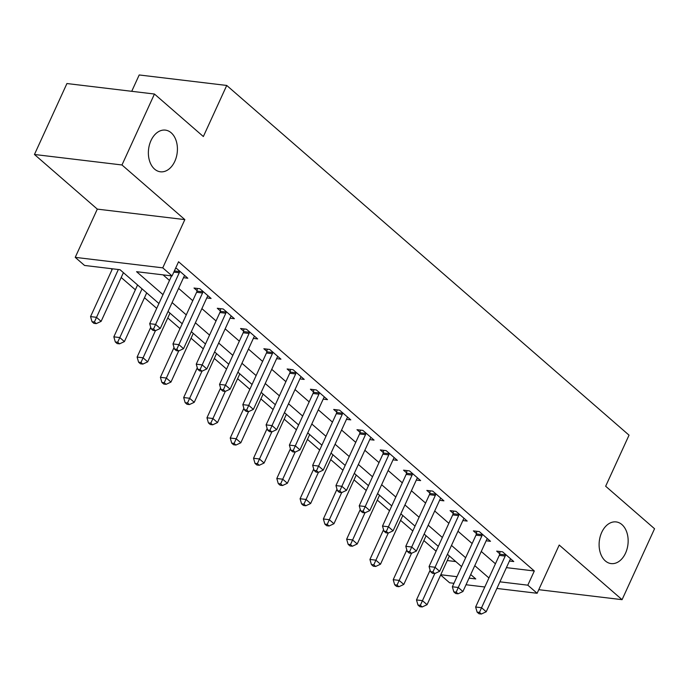 <?xml version="1.0" encoding="UTF-8"?>
<svg xmlns="http://www.w3.org/2000/svg" width="689" height="689" viewBox="0 0 689 689"><rect width="100%" height="100%" fill="white"/><g stroke="black" fill="none" stroke-linecap="round" stroke-linejoin="round"><path stroke-width="1.03" d="M174.817 161.312A20.989 14.417 -83.2 0 1 160.399 171.794A20.989 14.417 -83.2 0 1 150.977 140.59A20.989 14.417 -83.2 0 1 165.394 130.118A20.989 14.417 -83.2 0 1 174.817 161.312M625.552 553.112A20.989 14.417 -83.2 0 1 611.134 563.593A20.989 14.417 -83.2 0 1 601.712 532.39A20.989 14.417 -83.2 0 1 616.13 521.918A20.989 14.417 -83.2 0 1 625.552 553.112M158.926 303.522L120.024 269.709L84.54 265.454L75.23 257.359L162.75 267.849L172.069 275.944L136.586 271.69L162.992 294.642M97.313 209.12L184.841 219.61L121.979 164.972L154.457 94.031L66.928 83.541L34.45 154.482L97.313 209.12L75.23 257.359M131.72 91.31L139.204 74.963L226.733 85.453L629.04 435.164L605.657 486.236L654.55 528.739L622.072 599.671L559.21 545.033L537.127 593.272L496.89 588.449M453.948 583.299L449.598 582.782L440.659 575.005M111.007 268.624L112.083 269.563M121.204 277.495L135.371 289.802M144.483 297.726L156.713 308.353M167.772 317.965L179.993 328.593M191.051 338.204L203.272 348.832M214.331 358.444L226.56 369.071M237.61 378.674L249.84 389.302M260.898 398.914L273.12 409.542M284.178 419.153L296.399 429.781M307.458 439.393L319.687 450.02M330.737 459.632L342.967 470.26M354.025 479.863L366.247 490.49M377.305 500.102L389.526 510.73M400.585 520.341L412.814 530.969M423.864 540.581L436.094 551.209M121.979 164.972L34.45 154.482M538.764 589.689L622.072 599.671M447.273 560.553L455.799 561.578M506.415 567.641L534.311 570.983L178.563 261.76L172.069 275.944M163.052 274.859L169.485 280.457M178.606 288.381L192.765 300.697M201.886 308.62L216.045 320.936M225.165 328.86L239.333 341.167M248.453 349.099L262.612 361.406M271.733 369.33L285.892 381.646M295.013 389.569L309.172 401.885M318.292 409.809L332.46 422.116M341.58 430.048L355.739 442.355M364.86 450.287L379.019 462.595M388.14 470.518L402.307 482.834M411.419 490.757L425.587 503.073M434.707 510.997L448.866 523.304M457.987 531.236L472.146 543.543M481.266 551.476L495.434 563.783M509.438 561.027L513.761 561.544L502.582 551.829L496.674 551.122L499.697 553.758M486.158 540.787L490.482 541.304L479.303 531.589L473.386 530.883L476.418 533.519M462.879 520.548L467.194 521.073L456.023 511.359L450.106 510.644L453.138 513.279M439.591 500.317L443.914 500.834L432.735 491.119L426.827 490.413L429.858 493.04M416.311 480.078L420.634 480.595L409.455 470.88L403.547 470.174L406.57 472.809M393.031 459.839L397.346 460.355L386.176 450.64L380.259 449.934L383.291 452.57M369.752 439.599L374.067 440.116L362.896 430.401L356.98 429.695L360.011 432.33M346.464 419.36L350.787 419.885L339.608 410.17L333.7 409.455L336.732 412.091M323.184 399.129L327.508 399.646L316.329 389.931L310.412 389.225L313.443 391.852M299.904 378.89L304.219 379.406L293.049 369.692L287.132 368.985L290.164 371.621M276.625 358.65L280.94 359.167L269.769 349.452L263.853 348.746L266.884 351.381M253.337 338.411L257.66 338.928L246.481 329.221L240.573 328.507L243.596 331.142M230.057 318.18L234.381 318.697L223.202 308.982L217.285 308.267L220.316 310.903M206.778 297.941L211.092 298.458L199.922 288.743L194.005 288.036L197.037 290.663M183.498 277.701L187.813 278.218L176.642 268.503L175.531 268.374M184.841 219.61L162.75 267.849M534.311 570.983L527.817 585.176L537.127 593.272M154.457 94.031L203.35 136.534L226.733 85.453M469.063 578.131L475.772 578.932L470.708 574.54M461.587 566.608L447.428 554.3M438.307 546.368L424.148 534.061M415.028 526.138L400.86 513.822M391.74 505.898L377.581 493.582M368.46 485.659L354.301 473.352M345.18 465.419L331.013 453.112M321.901 445.18L307.733 432.873M298.613 424.949L284.454 412.633M275.333 404.71L261.174 392.394M252.053 384.471L237.886 372.163M228.774 364.231L214.606 351.924M205.486 344L191.327 331.685M182.206 323.761L168.047 311.445M440.779 574.738L456.979 576.684M484.798 586.994L466.031 584.746M499.913 581.826L527.817 585.176M172.112 302.574L186.271 314.882M195.392 322.805L209.551 335.121M218.671 343.044L232.83 355.36M241.951 363.284L256.119 375.591M265.239 383.523L279.398 395.831M288.519 403.763L302.678 416.07M311.798 423.993L325.966 436.309M335.078 444.233L349.245 456.549M358.366 464.472L372.525 476.779M381.646 484.711L395.805 497.019M404.925 504.951L419.093 517.258M428.205 525.182L442.372 537.498M451.493 545.421L465.652 557.737M474.773 565.66L488.932 577.968M505.192 556.083L499.284 555.377L475.634 607.018L481.551 607.724L505.192 556.083A3.281 2.256 96.8 0 0 505.545 554.903L505.614 554.464M479.484 612.418L477.115 612.133L478.984 613.753L481.344 614.037L479.484 612.418L481.551 607.724L486.21 611.772L509.851 560.131A3.281 2.256 96.8 0 1 510.471 559.184L510.73 558.908M499.284 555.377A3.281 2.256 96.8 0 0 499.628 554.197L500.05 551.527M475.634 607.018L477.115 612.133M481.344 614.037L486.21 611.772M430.125 570.165L416.492 599.93L422.409 600.636L427.068 604.684L449.366 555.98M432.925 571.939L458.633 515.605L452.716 514.898L429.075 566.539L434.983 567.254L439.642 571.302L434.785 573.558L432.925 571.939L430.556 571.655L432.416 573.274L434.785 573.558L420.342 605.33L417.982 605.045L419.842 606.664L422.202 606.949L420.342 605.33M427.068 604.684L422.202 606.949M417.982 605.045L416.492 599.93M481.912 535.844L475.996 535.138L452.354 586.778L458.271 587.484L481.912 535.844A3.281 2.256 96.8 0 0 482.266 534.673L482.334 534.225M456.204 592.178L453.836 591.894L455.696 593.513L458.064 593.797L456.204 592.178L458.271 587.484L462.922 591.532L486.572 539.892A3.281 2.256 96.8 0 1 487.192 538.953L487.45 538.677M475.996 535.138A3.281 2.256 96.8 0 0 476.349 533.958L476.771 531.288M452.354 586.778L453.836 591.894M458.064 593.797L462.922 591.532M458.633 515.605A3.281 2.256 96.8 0 0 458.977 514.433L459.055 513.985M464.162 518.438L463.904 518.714A3.281 2.256 96.8 0 0 463.284 519.652L439.642 571.302M452.716 514.898A3.281 2.256 96.8 0 0 453.069 513.718L453.491 511.049M429.075 566.539L430.556 571.655M435.345 495.374L429.436 494.659L405.795 546.299L411.703 547.014L435.345 495.374A3.281 2.256 96.8 0 0 435.698 494.194L435.767 493.755M409.636 551.7L407.277 551.415L409.137 553.034L411.505 553.319L409.636 551.7L411.703 547.014L416.363 551.062L440.004 499.422A3.281 2.256 96.8 0 1 440.624 498.474L440.882 498.199M429.436 494.659A3.281 2.256 96.8 0 0 429.781 493.488L430.203 490.818M405.795 546.299L407.277 551.415M411.505 553.319L416.363 551.062M406.837 549.925L393.212 579.69L399.129 580.396L403.788 584.444L426.078 535.749M411.531 553.31L397.062 585.09L394.694 584.806L396.563 586.425L398.922 586.709L397.062 585.09M403.788 584.444L398.922 586.709M394.694 584.806L393.212 579.69M383.558 529.686L369.933 559.451L375.849 560.166L380.5 564.205L402.798 515.51M388.251 533.071L373.782 564.851L371.414 564.567L373.274 566.186L375.643 566.47L373.782 564.851M380.5 564.205L375.643 566.47M371.414 564.567L369.933 559.451M360.278 509.455L346.653 539.211L352.561 539.926L357.221 543.974L379.518 495.27M363.077 511.229L388.785 454.895L382.869 454.189L359.227 505.829L365.144 506.536L369.795 510.583L364.937 512.849L363.077 511.229L360.709 510.945L362.569 512.564L364.937 512.849L350.494 544.611L348.134 544.327L349.995 545.946L352.363 546.231L350.494 544.611M357.221 543.974L352.363 546.231M348.134 544.327L346.653 539.211M412.065 475.134L406.157 474.42L382.507 526.069L388.424 526.775L412.065 475.134A3.281 2.256 96.8 0 0 412.418 473.954L412.487 473.515M386.357 531.469L383.988 531.185L385.857 532.804L388.217 533.088L386.357 531.469L388.424 526.775L393.083 530.823L416.724 479.182A3.281 2.256 96.8 0 1 417.345 478.235L417.603 477.959M406.157 474.42A3.281 2.256 96.8 0 0 406.501 473.248L406.923 470.578M382.507 526.069L383.988 531.185M388.217 533.088L393.083 530.823M336.999 489.216L323.365 518.981L329.282 519.687L333.941 523.735L356.239 475.031M341.684 492.592L327.215 524.381L324.855 524.096L326.715 525.716L329.075 526L327.215 524.381M333.941 523.735L329.075 526M324.855 524.096L323.365 518.981M388.785 454.895A3.281 2.256 96.8 0 0 389.139 453.715L389.207 453.276M394.323 457.72L394.065 458.004A3.281 2.256 96.8 0 0 393.445 458.943L369.795 510.583M382.869 454.189A3.281 2.256 96.8 0 0 383.222 453.009L383.644 450.339M359.227 505.829L360.709 510.945M365.506 434.656L359.589 433.949L335.948 485.59L341.856 486.296L365.506 434.656A3.281 2.256 96.8 0 0 365.85 433.484L365.919 433.036M339.798 490.99L337.429 490.706L339.289 492.325L341.658 492.609L339.798 490.99L341.856 486.296L346.515 490.344L370.157 438.704A3.281 2.256 96.8 0 1 370.777 437.765L371.035 437.489M359.589 433.949A3.281 2.256 96.8 0 0 359.942 432.77L360.364 430.1M335.948 485.59L337.429 490.706M341.658 492.609L346.515 490.344M342.218 414.416L336.31 413.71L312.66 465.351L318.576 466.065L342.218 414.416A3.281 2.256 96.8 0 0 342.571 413.245L342.64 412.806M316.509 470.751L314.15 470.466L316.01 472.086L318.378 472.37L316.509 470.751L318.576 466.065L323.236 470.113L346.877 418.464A3.281 2.256 96.8 0 1 347.497 417.525L347.756 417.25M336.31 413.71A3.281 2.256 96.8 0 0 336.654 412.539L337.076 409.86M312.66 465.351L314.15 470.466M318.378 472.37L323.236 470.113M318.938 394.186L313.021 393.471L289.38 445.12L295.297 445.826L318.938 394.186A3.281 2.256 96.8 0 0 319.291 393.006L319.36 392.566M293.23 450.511L290.861 450.236L292.73 451.855L295.09 452.13L293.23 450.511L295.297 445.826L299.956 449.874L323.597 398.233A3.281 2.256 96.8 0 1 324.218 397.286L324.476 397.01M313.021 393.471A3.281 2.256 96.8 0 0 313.374 392.299L313.796 389.629M289.38 445.12L290.861 450.236M290.431 448.737L276.806 478.502L282.723 479.208L295.125 452.122L299.956 449.874M295.659 373.946L289.742 373.24L266.1 424.88L272.017 425.587L295.659 373.946A3.281 2.256 96.8 0 0 296.012 372.766L296.081 372.327M269.95 430.281L267.582 429.996L269.442 431.615L271.81 431.9L269.95 430.281L272.017 425.587L276.668 429.635L300.318 377.994A3.281 2.256 96.8 0 1 300.938 377.047L301.196 376.771M289.742 373.24A3.281 2.256 96.8 0 0 290.095 372.06L290.517 369.39M266.1 424.88L267.582 429.996M271.81 431.9L276.668 429.635M313.71 468.976L300.085 498.741L306.002 499.447L310.653 503.495L332.951 454.792M318.404 472.361L303.935 504.141L301.567 503.857L303.436 505.476L305.795 505.76L303.935 504.141M310.653 503.495L305.795 505.76M301.567 503.857L300.085 498.741M280.656 483.902L278.287 483.618L280.147 485.237L282.516 485.521L280.656 483.902L282.723 479.208L287.373 483.256L309.671 434.561M287.373 483.256L282.516 485.521M278.287 483.618L276.806 478.502M267.151 428.498L253.526 458.263L259.434 458.977L264.094 463.025L286.391 414.322M271.836 431.882L257.367 463.663L255.008 463.378L256.868 464.997L259.236 465.282L257.367 463.663M264.094 463.025L259.236 465.282M255.008 463.378L253.526 458.263M243.872 408.267L230.238 438.023L236.155 438.738L240.814 442.786L263.112 394.082M248.557 411.643L234.088 443.423L231.719 443.139L233.588 444.758L235.948 445.042L234.088 443.423M240.814 442.786L235.948 445.042M231.719 443.139L230.238 438.023M220.583 388.028L206.958 417.792L212.875 418.499L217.526 422.546L239.824 373.843M225.277 391.404L210.808 423.192L208.44 422.908L210.3 424.527L212.668 424.812L210.808 423.192M217.526 422.546L212.668 424.812M208.44 422.908L206.958 417.792M272.379 353.707L266.462 353.001L242.821 404.641L248.729 405.347L272.379 353.707A3.281 2.256 96.8 0 0 272.723 352.527L272.792 352.088M246.662 410.041L244.302 409.757L246.162 411.376L248.531 411.66L246.662 410.041L248.729 405.347L253.388 409.395L277.03 357.755A3.281 2.256 96.8 0 1 277.65 356.816L277.908 356.532M266.462 353.001A3.281 2.256 96.8 0 0 266.815 351.821L267.229 349.151M242.821 404.641L244.302 409.757M248.531 411.66L253.388 409.395M197.304 367.788L183.679 397.553L189.596 398.259L194.246 402.307L216.544 353.603M201.998 371.173L187.529 402.953L185.16 402.669L187.02 404.288L189.389 404.572L187.529 402.953M194.246 402.307L189.389 404.572M185.16 402.669L183.679 397.553M249.091 333.467L243.183 332.761L219.533 384.402L225.449 385.108L249.091 333.467A3.281 2.256 96.8 0 0 249.444 332.296L249.513 331.848M223.382 389.802L221.023 389.518L222.883 391.137L225.243 391.421L223.382 389.802L225.449 385.108L230.109 389.156L253.75 337.515A3.281 2.256 96.8 0 1 254.37 336.577L254.629 336.301M243.183 332.761A3.281 2.256 96.8 0 0 243.527 331.581L243.949 328.911M219.533 384.402L221.023 389.518M225.243 391.421L230.109 389.156M174.024 347.549L160.399 377.314L166.307 378.02L170.967 382.068L193.264 333.373M178.709 350.934L164.24 382.714L161.881 382.429L163.741 384.049L166.109 384.333L164.24 382.714M170.967 382.068L166.109 384.333M161.881 382.429L160.399 377.314M225.811 313.228L219.894 312.522L196.253 364.162L202.17 364.877L225.811 313.228A3.281 2.256 96.8 0 0 226.164 312.057L226.233 311.617M200.103 369.562L197.734 369.278L199.603 370.897L201.963 371.182L200.103 369.562L202.17 364.877L206.829 368.925L230.471 317.276A3.281 2.256 96.8 0 1 231.091 316.337L231.349 316.062M219.894 312.522A3.281 2.256 96.8 0 0 220.247 311.35L220.669 308.681M196.253 364.162L197.734 369.278M201.963 371.182L206.829 368.925M150.745 327.309L137.111 357.074L143.028 357.789L147.687 361.837L169.985 313.133M155.43 330.694L140.961 362.474L138.592 362.19L140.461 363.809L142.821 364.093L140.961 362.474M147.687 361.837L142.821 364.093M138.592 362.19L137.111 357.074M202.532 292.997L196.615 292.282L172.973 343.932L178.89 344.638L202.532 292.997A3.281 2.256 96.8 0 0 202.885 291.817L202.954 291.378M176.823 349.332L174.455 349.047L176.315 350.667L178.684 350.951L176.823 349.332L178.89 344.638L183.541 348.686L207.191 297.045A3.281 2.256 96.8 0 1 207.802 296.098L208.069 295.822M196.615 292.282A3.281 2.256 96.8 0 0 196.968 291.111L197.39 288.441M172.973 343.932L174.455 349.047M178.684 350.951L183.541 348.686M137.576 284.962A3.281 2.256 -83.2 0 1 137.473 285.194L113.831 336.843L119.748 337.55L124.399 341.598L146.697 292.894M142.046 288.846L117.681 342.235L115.313 341.959L117.173 343.578L119.541 343.854L117.681 342.235M124.399 341.598L119.541 343.854M115.313 341.959L113.831 336.843M171.578 275.884L149.694 323.692L155.602 324.398L179.252 272.758A3.281 2.256 96.8 0 0 179.596 271.578L179.665 271.139M153.535 329.092L151.175 328.808L153.036 330.427L155.404 330.711L153.535 329.092L155.602 324.398L160.261 328.446L183.903 276.806A3.281 2.256 96.8 0 1 184.523 275.858L184.781 275.583M149.694 323.692L151.175 328.808M155.404 330.711L160.261 328.446M112.436 268.796L90.552 316.604L96.46 317.31L101.119 321.358L123.417 272.655M118.353 269.502L94.402 322.004L92.033 321.72L93.893 323.339L96.262 323.623L94.402 322.004M101.119 321.358L96.262 323.623M92.033 321.72L90.552 316.604M505.545 554.903L499.628 554.197M482.266 534.673L476.349 533.958M458.977 514.433L453.069 513.718M435.698 494.194L429.781 493.488M412.418 473.954L406.501 473.248M389.139 453.715L383.222 453.009M365.85 433.484L359.942 432.77M342.571 413.245L336.654 412.539M319.291 393.006L313.374 392.299M296.012 372.766L290.095 372.06M272.723 352.527L266.815 351.821M249.444 332.296L243.527 331.581M226.164 312.057L220.247 311.35M202.885 291.817L196.968 291.111M137.473 285.194L137.903 285.246M179.252 272.758L173.826 272.103M179.596 271.578L174.351 270.949"/></g></svg>
